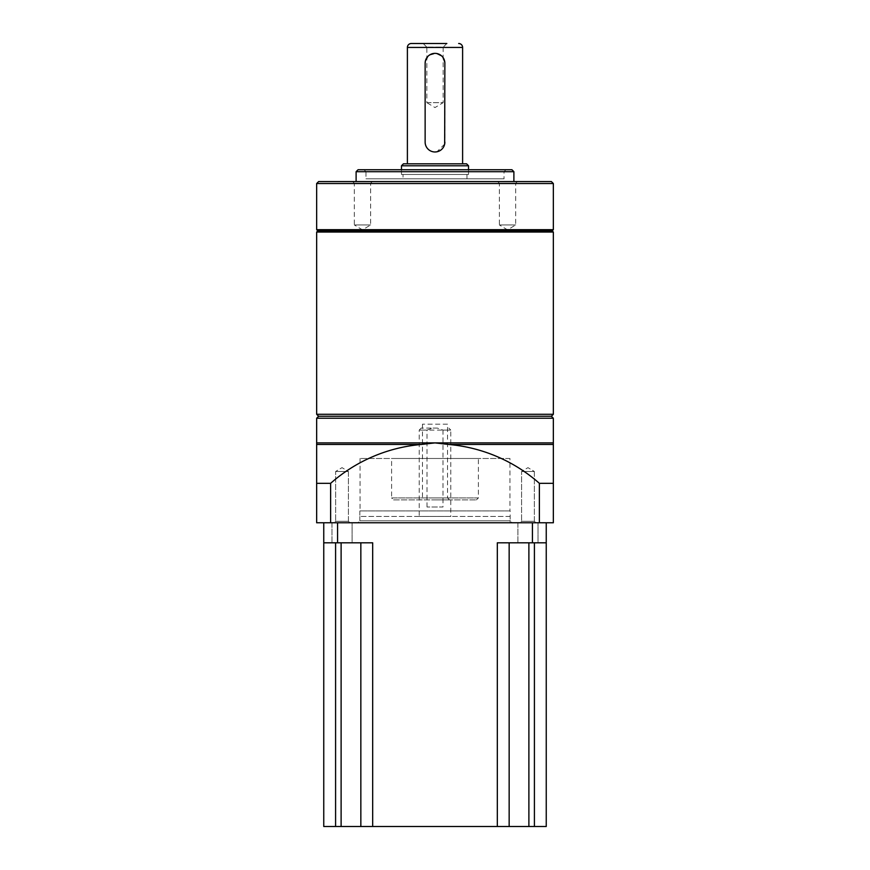<?xml version="1.0" encoding="UTF-8"?>
<svg xmlns="http://www.w3.org/2000/svg" width="870" height="870" viewBox="0 0 870 870"><rect width="100%" height="100%" fill="white"/><g stroke="black" fill="none" stroke-linecap="round" stroke-linejoin="round"><path stroke-width="0.65" stroke-dasharray="4.35 3.26" d="M448.811 428.094L450.78 430.074L442.982 430.074L437.327 428.094L421.189 428.094L432.673 428.094L427.018 430.074L419.22 430.074L450.78 430.074L450.78 516.454L419.22 516.454L450.78 516.454M421.189 428.094L419.22 430.074L419.22 516.454M442.982 430.074L442.982 506.992L427.018 506.992L442.982 506.992M427.018 506.992L427.018 430.074M510.146 516.454L359.854 516.454L510.146 516.454L510.146 522.772L359.854 522.772L510.146 522.772M359.854 516.454L359.854 522.772M331.97 542.804L331.97 522.772L352.089 522.772L331.97 522.772L352.089 522.772L331.97 522.772L331.97 542.804L352.089 542.804L352.089 522.772L352.089 542.804L331.97 542.804M517.911 542.804L517.911 522.772L538.03 522.772L517.911 522.772L538.03 522.772L517.911 522.772L517.911 542.804L538.03 542.804L538.03 522.772L538.03 542.804L517.911 542.804M532.429 522.772L337.571 522.772L546.24 522.772L532.429 522.772L532.429 542.804L546.24 542.804L497.325 542.804L532.429 542.804M337.571 522.772L323.76 522.772L337.571 522.772L337.571 542.804L372.675 542.804L360.843 542.804L372.675 542.804L372.675 826.5L509.157 826.5L509.157 542.804L546.24 542.804L546.24 522.772M323.76 522.772L323.76 542.804L337.571 542.804M341.116 542.804L360.843 542.804L335.592 542.804L341.116 542.804L341.116 826.5L360.843 826.5L360.843 542.804M497.325 826.5L497.325 542.804L509.157 542.804L509.157 826.5L546.24 826.5L546.24 542.804M509.157 826.5L509.157 542.804M323.76 826.5L341.116 826.5M360.843 826.5L372.675 826.5M437.327 428.094L432.673 428.094M510.146 510.929L359.854 510.929L510.146 510.929L510.146 520.793L512.115 522.772L357.885 522.772L512.115 522.772M359.854 510.929L359.854 520.793L510.146 520.793L359.854 520.793L357.885 522.772M534.365 521.271L535.866 522.772L520.086 522.772L535.866 522.772L520.086 522.772L535.866 522.772L534.365 521.271L521.576 521.271L520.086 522.772L521.576 521.271L534.365 521.271L521.576 521.271L534.365 521.271L534.365 471.486L521.576 471.486L521.576 521.271L521.576 471.486L534.365 471.486L534.365 521.271M348.424 521.271L349.914 522.772L334.134 522.772L349.914 522.772L334.134 522.772L349.914 522.772L348.424 521.271L335.635 521.271L334.134 522.772L335.635 521.271L348.424 521.271L335.635 521.271L348.424 521.271L348.424 471.486L335.635 471.486L335.635 521.271L335.635 471.486L348.424 471.486L348.424 521.271M348.424 471.486L335.635 471.486L348.424 471.486L342.03 467.647L335.635 471.486L342.03 467.647L348.424 471.486M534.365 471.486L521.576 471.486L534.365 471.486L527.97 467.647L521.576 471.486L527.97 467.647L534.365 471.486M509.95 458.468L360.049 458.468L509.95 458.468L509.95 510.929L360.049 510.929L509.95 510.929M360.049 458.468L360.049 510.929M393.577 499.891L476.423 499.891L393.577 499.891L391.609 497.912L478.391 497.912L478.391 458.468L391.609 458.468L478.391 458.468M476.423 499.891L478.391 497.912L391.609 497.912L391.609 458.468M354.329 183.266L352.622 181.558L372.338 181.558L352.622 181.558L372.338 181.558L352.622 181.558L354.329 183.266L370.631 183.266L372.338 181.558L370.631 183.266L354.329 183.266L370.631 183.266L354.329 183.266L354.329 224.949L370.631 224.949L370.631 183.266L370.631 224.949L354.329 224.949L354.329 183.266M499.369 183.266L497.662 181.558L517.378 181.558L497.662 181.558L517.378 181.558L497.662 181.558L499.369 183.266L515.671 183.266L517.378 181.558L515.671 183.266L499.369 183.266L515.671 183.266L499.369 183.266L499.369 224.949L515.671 224.949L515.671 183.266L515.671 224.949L499.369 224.949L499.369 183.266M513.887 181.558L356.113 181.558L513.887 181.558M499.369 224.949L515.671 224.949L499.369 224.949L507.525 229.854L515.671 224.949L507.525 229.854L499.369 224.949M354.329 224.949L370.631 224.949L354.329 224.949L362.475 229.854L370.631 224.949L362.475 229.854L354.329 224.949M435 497.912L447.528 497.912L435 497.912M435 499.891L449.496 499.891L435 499.891M447.528 424.158L422.472 424.158L447.528 424.158L447.528 497.912L449.496 499.891M422.472 424.158L422.472 497.912L420.504 499.891M363.997 169.726L506.003 169.726L363.997 169.726L365.965 171.694L504.034 171.694L365.965 171.694L365.965 178.796L504.034 178.796L365.965 178.796M506.003 169.726L504.034 171.694L504.034 178.796M403.049 178.796L466.951 178.796L403.049 178.796L403.049 174.457L466.951 174.457L403.049 174.457M466.951 178.796L466.951 174.457M401.472 169.726L401.472 174.457L468.528 174.457L401.472 174.457M468.528 169.726L468.528 174.457M444.668 144.05L436.936 151.782M435 151.978C429.008 151.402 425.713 148.117 425.136 142.114L425.136 63.227M425.332 61.291L429.117 55.31L435.968 53.407L442.297 56.593L444.864 63.227L444.864 142.114M462.612 163.81L407.388 163.81L462.612 163.81M426.844 47.176L423.168 43.5L446.832 43.5L423.168 43.5L446.832 43.5L443.156 47.176L426.844 47.176L443.156 47.176L443.156 102.671L426.844 102.671L426.844 47.176M426.844 102.671L443.156 102.671L435 107.565L426.844 102.671M403.441 163.81L466.559 163.81M401.472 165.778L468.528 165.778M358.081 169.726L511.919 169.726M356.113 171.694L513.887 171.694M318.637 181.558L551.362 181.558M316.658 183.537L553.342 183.537M316.658 229.68L553.342 229.68M317.844 230.865L552.156 230.865M316.658 232.051L553.342 232.051M316.658 414.294L553.342 414.294M539.367 522.772L553.342 522.772L553.342 483.318L539.367 483.318L539.367 522.772L330.633 522.772L330.633 483.318A157.785 157.785 0 0 1 421.385 444.461L316.658 444.461L316.658 483.318L330.633 483.318M553.342 483.318L553.342 444.461L448.615 444.461A157.785 157.785 0 0 1 539.367 483.318M448.615 444.461L435 442.895L421.385 444.461M318.637 416.262L551.362 416.262M316.658 444.461L316.658 442.895L553.342 442.895L553.342 444.461M316.658 483.318L316.658 522.772L330.633 522.772M316.658 418.231L553.342 418.231M528.884 826.5L528.884 542.804M534.408 826.5L534.408 542.804M335.592 826.5L335.592 542.804M407.388 47.448L462.612 47.448"/><path stroke-width="1.3" d="M546.24 522.772L546.24 826.5L372.675 826.5L372.675 542.804L323.76 542.804L323.76 522.772M546.24 542.804L497.325 542.804L497.325 826.5M323.76 826.5L323.76 542.804L323.76 826.5L335.592 826.5L335.592 542.804M509.157 826.5L509.157 542.804M372.675 826.5L360.843 826.5L360.843 542.804M360.843 826.5L335.592 826.5M316.658 418.231L318.637 416.262L551.362 416.262L553.342 418.231L316.658 418.231L316.658 483.318L330.633 483.318L330.633 522.772L316.658 522.772L316.658 483.318M553.342 418.231L553.342 483.318L539.367 483.318A157.785 157.785 0 0 0 448.615 444.461L553.342 444.461M551.362 416.262L553.342 414.294L316.658 414.294L318.637 416.262M316.658 232.051L317.844 230.865L552.156 230.865L553.342 232.051L316.658 232.051L316.658 414.294M553.342 232.051L553.342 414.294M552.156 230.865L553.342 229.68L316.658 229.68L317.844 230.865M316.658 183.537L318.637 181.558L551.362 181.558L553.342 183.537L316.658 183.537L316.658 229.68M553.342 183.537L553.342 229.68M356.113 171.694L358.081 169.726L511.919 169.726L513.887 171.694L356.113 171.694L356.113 181.558M513.887 171.694L513.887 181.558M401.472 165.778L403.441 163.81L466.559 163.81L468.528 165.778L401.472 165.778L401.472 169.726M468.528 165.778L468.528 169.726M436.936 151.782L435 151.978A9.864 9.864 0 0 1 425.136 142.114L425.136 63.227A9.864 9.864 0 0 1 435 53.364A9.864 9.864 0 0 1 444.864 63.227L444.668 144.05M425.136 63.227L425.332 61.291M446.832 43.5L411.336 43.5A3.948 3.948 0 0 0 407.388 47.448L407.388 163.81M458.664 43.5A3.948 3.948 0 0 1 462.612 47.448L462.612 163.81M444.864 142.114A9.864 9.864 0 0 1 435 151.978M411.336 43.5L423.168 43.5M330.633 522.772L553.342 522.772L553.342 483.318M539.367 522.772L539.367 483.318M448.615 444.461L435 442.895L316.658 442.895M316.658 444.461L421.385 444.461A157.785 157.785 0 0 0 330.633 483.318M421.385 444.461L435 442.895L553.342 442.895M532.429 542.804L532.429 522.772M337.571 522.772L337.571 542.804M534.408 826.5L534.408 542.804M528.884 826.5L528.884 542.804M341.116 826.5L341.116 542.804M462.612 47.448L407.388 47.448"/></g></svg>
